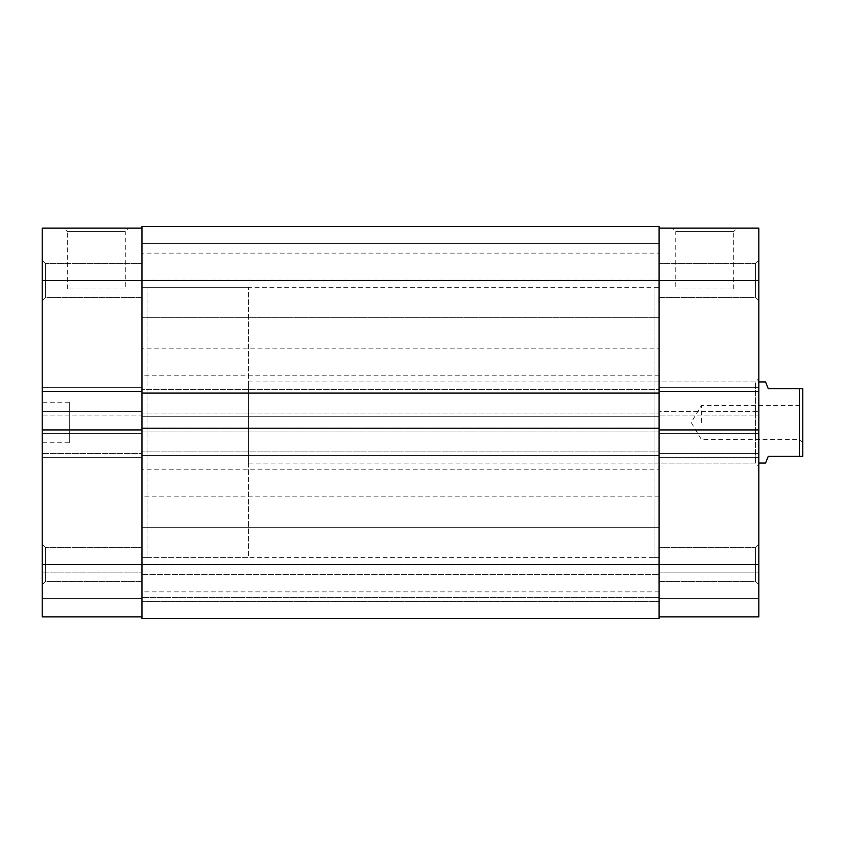 <?xml version="1.0" encoding="UTF-8"?>
<svg xmlns="http://www.w3.org/2000/svg" width="845" height="845" viewBox="0 0 845 845"><rect width="100%" height="100%" fill="white"/><g stroke="black" fill="none" stroke-linecap="round" stroke-linejoin="round"><path stroke-width="0.63" stroke-dasharray="4.22 3.17" d="M802.75 422.5L802.75 402.22L802.75 422.5M799.37 422.5L799.37 405.6L799.37 422.5M701.35 422.5L701.35 405.6L701.35 422.5M248.43 287.3L141.96 287.3L141.96 557.7L147.03 557.7L147.03 287.3L147.03 557.7L147.03 287.3L147.03 557.7L248.43 557.7L248.43 287.3L248.43 557.7M248.43 463.06L248.43 381.94L248.43 463.06L758.81 463.06M248.43 381.94L758.81 381.94M799.37 388.7L799.37 456.3L802.75 456.3L802.75 388.7L768.274 388.7L765.57 381.94M765.57 463.06L768.274 456.3L799.37 456.3M45.63 297.44L42.25 300.82L42.25 260.26L42.25 300.82L42.25 260.26L42.25 300.82L45.63 297.44L45.63 263.64L42.25 260.26L45.63 263.64L45.63 297.44L45.63 263.64L45.63 297.44L141.96 297.44L141.96 263.64L45.63 263.64L141.96 263.64L141.96 297.44L45.63 297.44M45.63 581.36L42.25 584.74L42.25 544.18L42.25 584.74L42.25 544.18L42.25 584.74L45.63 581.36L45.63 547.56L42.25 544.18L45.63 547.56L45.63 581.36L45.63 547.56L45.63 581.36L141.96 581.36L141.96 547.56L45.63 547.56L141.96 547.56L141.96 581.36L45.63 581.36M125.282 288.99L67.378 288.99L125.282 288.99L125.282 231.53L67.378 231.53L63.998 228.15L128.662 228.15L63.998 228.15M67.378 288.99L67.378 231.53L125.282 231.53L128.662 228.15M141.96 297.44L141.96 263.64L141.96 297.44M141.96 581.36L141.96 547.56L141.96 581.36M141.96 557.7L141.96 287.3L141.96 557.7L141.96 287.3L659.1 287.3L659.1 557.7L141.96 557.7M69.29 442.78L69.29 402.22L69.29 442.78L42.25 442.78L42.25 402.22L42.25 442.78M69.29 402.22L42.25 402.22M141.96 228.15L141.96 280.54L141.96 228.15L42.25 228.15L42.25 415.064L141.96 415.064L141.96 280.54L141.96 416.754L659.1 416.754L141.96 416.754L141.96 413.036L659.1 413.036L141.96 413.036L141.96 455.624L659.1 455.624L141.96 455.624L141.96 451.906L141.96 564.46L659.1 564.46L659.1 453.596L758.81 453.596L758.81 564.46L659.1 564.46L659.1 616.85L758.81 616.85L758.81 572.91L758.81 616.85L659.1 616.85L659.1 280.54L659.1 455.624L659.1 451.906L141.96 451.906L659.1 451.906L659.1 618.54L141.96 618.54L659.1 618.54L659.1 597.584L659.1 618.54L141.96 618.54L141.96 453.596L42.25 453.596L42.25 616.85L141.96 616.85L141.96 429.936L42.25 429.936L42.25 433.654L42.25 429.936M42.25 616.85L141.96 616.85L42.25 616.85L42.25 598.598L42.25 616.85M141.96 429.936L141.96 226.46L659.1 226.46L659.1 280.54L659.1 228.15L659.1 280.54L42.25 280.54M42.25 564.46L141.96 564.46L141.96 616.85M141.96 453.596L141.96 411.346L141.96 415.064L42.25 415.064L42.25 411.346L42.25 457.314L42.25 453.596L141.96 453.596M42.25 572.91L42.25 598.598L42.25 572.91L141.96 572.91L42.25 572.91M42.25 387.686L42.25 391.404L42.25 387.686L141.96 387.686L42.25 387.686M141.96 411.346L42.25 411.346L141.96 411.346M141.96 457.314L42.25 457.314L141.96 457.314M141.96 433.654L42.25 433.654L141.96 433.654M141.96 391.404L42.25 391.404M141.96 598.598L42.25 598.598L141.96 598.598M659.1 243.36L141.96 243.36L141.96 317.72L141.96 243.36L141.96 317.72L141.96 243.36L659.1 243.36L659.1 317.72L141.96 317.72L659.1 317.72L659.1 243.36M659.1 527.28L141.96 527.28L141.96 601.64L141.96 527.28L141.96 601.64L141.96 527.28L659.1 527.28L659.1 601.64L141.96 601.64L659.1 601.64L659.1 527.28M659.1 348.14L659.1 375.18L659.1 348.14L141.96 348.14L141.96 375.18L141.96 348.14M659.1 375.18L141.96 375.18M659.1 564.84L659.1 591.88L659.1 564.84L141.96 564.84L141.96 591.88L141.96 564.84M659.1 591.88L141.96 591.88M659.1 469.82L659.1 496.86L659.1 469.82L141.96 469.82L141.96 496.86L141.96 469.82M659.1 496.86L141.96 496.86M659.1 253.12L659.1 280.16L659.1 253.12L141.96 253.12L141.96 280.16L141.96 253.12M659.1 280.16L141.96 280.16M659.1 393.094L659.1 389.376L659.1 393.094L141.96 393.094L141.96 389.376L659.1 389.376L141.96 389.376L141.96 393.094M659.1 428.246L659.1 431.964L141.96 431.964L141.96 428.246L141.96 431.964L659.1 431.964L659.1 428.246L141.96 428.246M141.96 618.54L141.96 574.6L659.1 574.6L141.96 574.6L141.96 597.584L659.1 597.584L141.96 597.584L659.1 597.584L659.1 574.6L659.1 597.584L141.96 597.584L141.96 618.54M654.03 557.7L659.1 557.7L659.1 287.3L659.1 557.7L659.1 287.3L654.03 287.3L654.03 557.7L654.03 287.3M755.43 297.44L758.81 300.82L758.81 260.26L758.81 300.82L758.81 260.26L758.81 300.82L755.43 297.44L755.43 263.64L758.81 260.26L755.43 263.64L755.43 297.44L755.43 263.64L755.43 297.44L659.1 297.44L659.1 263.64L755.43 263.64L659.1 263.64L659.1 297.44L755.43 297.44M755.43 581.36L758.81 584.74L758.81 544.18L758.81 584.74L758.81 544.18L758.81 584.74L755.43 581.36L755.43 547.56L758.81 544.18L755.43 547.56L755.43 581.36L755.43 547.56L755.43 581.36L659.1 581.36L659.1 547.56L755.43 547.56L659.1 547.56L659.1 581.36L755.43 581.36M675.778 288.99L733.682 288.99L675.778 288.99L675.778 231.53L733.682 231.53L737.062 228.15L672.398 228.15L737.062 228.15M733.682 288.99L733.682 231.53L675.778 231.53L672.398 228.15M654.03 381.94L654.03 463.06L654.03 381.94L755.43 381.94L755.43 463.06L758.81 466.44L758.81 378.56L758.81 466.44M654.03 463.06L755.43 463.06L755.43 381.94L758.81 378.56M659.1 581.36L659.1 547.56L659.1 581.36M659.1 297.44L659.1 263.64L659.1 297.44M659.1 415.064L659.1 280.54L758.81 280.54L758.81 457.314L758.81 453.596L659.1 453.596L659.1 457.314L758.81 457.314L659.1 457.314L659.1 411.346L758.81 411.346L659.1 411.346L659.1 415.064L758.81 415.064L659.1 415.064M659.1 616.85L659.1 572.91L659.1 616.85L758.81 616.85L758.81 564.46M758.81 387.686L758.81 391.404L758.81 387.686L659.1 387.686L758.81 387.686M758.81 433.654L758.81 429.936L758.81 433.654L659.1 433.654L758.81 433.654M758.81 280.54L758.81 228.15L659.1 228.15M659.1 391.404L758.81 391.404M659.1 429.936L758.81 429.936M659.1 598.598L758.81 598.598L659.1 598.598M659.1 572.91L758.81 572.91L659.1 572.91M802.75 442.78L799.37 439.4L701.35 439.4L691.199 422.5L701.35 405.6L799.37 405.6L802.75 402.22"/><path stroke-width="1.27" d="M758.81 463.06L765.57 463.06L768.274 456.3L799.37 456.3L799.37 388.7L802.75 388.7L802.75 456.3L799.37 456.3M758.81 381.94L765.57 381.94L768.274 388.7L799.37 388.7M42.25 429.936L42.25 564.46L141.96 564.46L141.96 618.54L659.1 618.54L659.1 564.46L141.96 564.46L141.96 280.54L42.25 280.54L42.25 429.936L141.96 429.936M141.96 616.85L42.25 616.85L42.25 564.46M42.25 280.54L42.25 228.15L141.96 228.15M42.25 391.404L141.96 391.404M659.1 228.15L758.81 228.15L758.81 280.54L659.1 280.54L659.1 226.46L141.96 226.46L141.96 280.54L659.1 280.54L659.1 393.094L141.96 393.094M141.96 428.246L659.1 428.246L659.1 393.094M659.1 428.246L659.1 564.46L758.81 564.46L758.81 616.85L659.1 616.85M758.81 280.54L758.81 391.404L659.1 391.404M659.1 429.936L758.81 429.936L758.81 391.404M758.81 429.936L758.81 564.46"/></g></svg>
